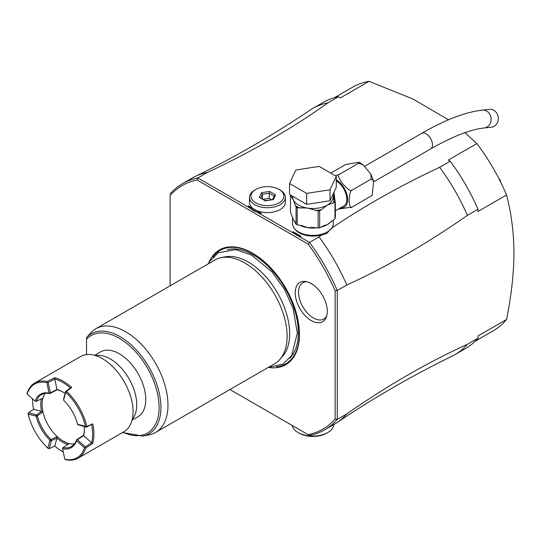 <?xml version="1.0" encoding="UTF-8"?>
<svg xmlns="http://www.w3.org/2000/svg" width="541" height="541" viewBox="0 0 541 541"><rect width="100%" height="100%" fill="white"/><g stroke="black" fill="none" stroke-linecap="round" stroke-linejoin="round"><path stroke-width="0.81" d="M371.924 195.355L371.119 196.058L372.309 194.821L373.615 181.032L371.119 179.125L370.849 174.074L363.018 164.687L358.419 163.335L359.001 162.253L345.726 164.464L330.781 173.093M335.4 175.764L339.376 174.324L358.419 163.335M339.376 174.324C337.293 174.486 338.429 177.678 342.791 183.913C348.046 189.641 351.136 191.71 352.076 190.121L371.119 179.125M352.076 190.121C350.561 190.229 349.581 193.617 349.141 200.285C349.587 206.432 350.561 208.691 352.076 207.047L371.119 196.058M352.076 207.047L338.423 209.083M336.292 180.924A14.965 8.636 60 0 1 345.997 194.111A14.965 8.636 60 0 1 343.684 206.047L335.379 210.841M333.98 192.265L335.048 201.205M332.931 194.686L334.324 194.956L332.972 194.875M330.03 200.765L306.666 204.376L289.563 194.503L289.563 183.507L295.819 170.016L319.19 166.405L336.292 176.278L336.292 187.274L330.03 200.765L330.03 189.769L306.666 193.38L306.666 204.376M306.666 193.38L289.563 183.507M336.292 176.278L330.03 189.769M318.101 228.045L312.597 227.416L307.66 227.653L303.021 225.982L297.219 224.813A23.04 13.302 180 0 1 296.069 224.15L296.069 207.047A23.04 13.302 0 0 0 297.219 207.71L307.66 208.102L318.101 210.936A23.04 13.302 0 0 0 319.67 210.699L319.67 227.802A23.04 13.302 180 0 1 318.101 228.045L318.101 210.936M315.335 210.51A21.843 12.612 0 0 0 321.699 209.529L327.319 205.059L332.931 203.037A21.843 12.612 0 0 0 333.993 201.313L333.276 195.97M320.84 227.125A20.348 11.746 0 0 0 327.319 224.61L334.96 218.841L334.96 202.003L332.931 203.037M331.511 221.086A20.348 11.746 0 0 1 327.319 224.61L323.985 225.597L319.67 227.802M321.699 209.529L319.67 210.699M334.96 218.841L335.379 216.846L335.319 201.847A1.495 1.183 155.1 0 0 333.993 201.313L334.399 202.192M335.319 201.847L334.96 202.003M333.472 196.552L334.588 196.484M292.58 217.272L292.58 223.629A20.348 11.746 180 0 0 305.138 234.483A20.348 11.746 180 0 0 327.319 231.94A20.348 11.746 0 0 0 333.276 223.629L333.276 219.944M291.471 195.605A21.843 12.612 0 0 0 291.214 196.586L293.269 199.791L295.325 205.445A21.843 12.612 0 0 0 299.985 208.136M296.069 207.047L295.325 205.445M296.069 224.15L293.269 219.342L290.47 212.092L290.47 195.03L291.214 196.586M297.219 224.813L297.219 207.71M294.933 229.12A19.449 11.233 0 0 0 322.098 234.76L326.683 233.543L331.43 228.316C363.741 206.297 399.813 185.955 439.644 167.291A142.148 82.07 60 0 1 467.404 215.372L477.98 209.259A142.148 82.07 -120 0 0 450.22 161.177L448.293 160.068L476.864 143.575L464.922 132.673M448.496 119.811L412.736 98.908L369.063 81.339A140.653 81.204 -120 0 0 352.637 87.162L334.358 97.718M279.068 189.424L279.068 189.424A16.46 9.501 180 0 1 279.068 202.861A16.46 9.501 180 0 1 255.792 202.861A16.46 9.501 180 0 1 255.792 189.424A16.46 9.501 180 0 1 279.068 189.424L280.13 190.033A17.954 10.367 180 0 1 285.384 197.364A17.954 10.367 180 0 1 274.301 206.939A17.954 10.367 180 0 1 254.737 204.694A17.954 10.367 180 0 1 249.475 197.364L249.475 202.253A17.954 10.367 0 0 0 254.737 209.583L261.276 213.357A20.2 11.665 180 0 1 257.523 212.417L253.411 210.652L249.827 207.967L197.85 177.962L207.372 172.464C251.802 151.69 292.012 128.481 327.988 102.824L338.571 96.717L340.499 97.833L369.063 81.339M249.827 207.967A20.2 11.665 180 0 1 248.191 205.803L251.031 208.664A18.705 10.8 0 0 0 253.817 210.875M285.384 197.364L285.384 202.253A17.954 10.367 0 0 1 274.301 211.829A17.954 10.367 0 0 1 254.737 209.583L248.191 205.803M467.404 215.372C427.194 243.464 386.991 266.672 346.781 285.006A142.148 82.07 -120 0 0 319.028 236.924L309.499 242.422L251.031 208.664M319.028 236.924L322.098 234.76M450.22 161.177L439.644 167.291M292.924 231.629L301.188 236.403A23.195 13.39 180 0 1 296.529 234.321A23.195 13.39 180 0 1 292.924 231.629L296.779 234.463M476.864 143.575A140.653 81.204 -120 0 1 506.552 194.997L477.98 211.484L477.98 209.259M506.552 194.997C511.394 213.546 513.862 232.867 513.95 252.958C513.862 273.171 511.394 295.339 506.552 319.467A140.653 81.204 60 0 1 493.291 330.781L475.005 341.337M499.255 179.341L500.411 180.369L498.667 178.192M500.411 180.511L500.411 181.641M337.266 419.431A142.148 82.07 60 0 1 324.749 429.811L334.27 424.32A142.148 82.07 -120 0 0 337.084 422.562A142.148 82.07 -120 0 0 346.781 413.933C386.991 385.841 427.194 362.626 467.404 344.292A142.148 82.07 60 0 1 454.886 354.68L465.47 348.573A142.148 82.07 60 0 0 477.98 338.186L477.98 335.961L506.552 319.467M229.939 389.527L309.499 435.458L229.939 389.527M170.09 193.989A142.148 82.07 60 0 1 182.601 183.609A142.148 82.07 60 0 1 197.85 177.962L197.113 179.977A140.653 81.211 60 0 0 170.09 195.578L170.09 195.375M207.372 172.464A142.148 82.07 -120 0 0 195.051 176.549C234.889 157.12 273.178 135.007 309.932 110.229A142.148 82.07 60 0 1 312.739 108.471L323.322 102.357A142.148 82.07 60 0 1 338.571 96.717M312.739 108.471A142.148 82.07 60 0 1 327.988 102.824M195.051 176.549A142.148 82.07 -120 0 0 192.123 178.104L182.601 183.609M197.113 179.977L308.12 244.072A140.653 81.204 60 0 1 335.143 290.875L335.143 419.059A140.653 81.204 60 0 1 308.12 434.66M170.09 195.578L170.09 285.858M208.779 262.858A66.286 38.269 60 0 1 252.62 253.195A66.286 38.269 60 0 1 298.727 324.208A66.286 38.269 60 0 1 269.202 367.515M311.258 283.565A22.675 13.092 60 0 1 326.237 317.337A22.675 13.092 60 0 1 311.258 320.597A22.675 13.092 60 0 1 295.494 296.34A22.675 13.092 60 0 1 305.537 281.482A22.675 13.092 60 0 1 311.258 283.565M335.143 419.059L337.259 419.431L337.259 290.503L335.143 290.875M324.749 429.811A142.148 82.07 60 0 1 309.506 435.458M308.12 244.072L309.499 242.422A142.148 82.07 60 0 1 337.259 290.503L346.781 285.006M346.781 413.933L337.259 419.431M477.98 338.186L467.404 344.292M454.886 354.68A142.148 82.07 60 0 1 451.965 356.235C412.127 375.67 373.831 397.777 337.084 422.562M333.851 424.563A20.95 12.091 180 0 1 327.738 432.55L327.738 432.55A20.95 12.091 180 0 1 298.111 432.55A20.95 12.091 180 0 1 292.126 425.422M326.69 433.152A19.449 11.233 180 0 1 326.683 433.158A19.449 11.233 180 0 1 299.173 433.158L298.111 432.55M326.683 433.158L327.738 432.55M221.073 257.672L225.076 256.86A58.536 33.792 60 0 1 248.265 262.04A58.536 33.792 60 0 1 289.658 333.729A58.536 33.792 60 0 1 282.551 356.404L279.839 359.461A59.855 34.556 -120 0 0 282.172 310.507A59.855 34.556 -120 0 0 244.789 262.973A59.855 34.556 -120 0 0 221.073 257.672A59.855 34.556 -120 0 0 214.865 260.005L95.723 328.793A59.855 34.556 -120 0 0 91.787 331.755L86.506 337.625A57.745 33.339 60 0 1 149.106 367.42A57.745 33.339 60 0 1 142.966 436.1L149.363 434.795A59.855 34.556 -120 0 0 155.571 432.462A59.855 34.556 -120 0 0 164.748 384.495A59.855 34.556 -120 0 0 125.647 331.755A59.855 34.556 -120 0 0 95.723 328.793M155.571 432.462L274.713 363.674A59.855 34.556 -120 0 0 279.839 359.461M86.506 354.578L86.506 337.631M94.668 355.315L100.599 351.893A37.41 21.599 60 0 1 119.304 353.746A37.41 21.599 60 0 1 143.744 386.707A37.41 21.599 60 0 1 138.009 416.685L132.072 420.114M27.138 394.037L35.118 401.118A30.823 17.799 60 0 1 49.001 393.097L46.864 382.649A42.496 24.534 -120 0 0 27.138 394.037L27.151 393.151A43.395 25.055 60 0 1 34.759 382.994L80.677 356.485A43.395 25.055 60 0 1 102.377 358.636A43.395 25.055 60 0 1 133.059 411.775A43.395 25.055 -120 0 1 124.072 431.644L78.154 458.153A43.395 25.055 60 0 1 65.549 459.661L64.778 459.235A42.496 24.534 -120 0 0 84.504 447.84L76.524 440.766L76.646 439.955L77.336 439.738L85.316 446.812L85.201 447.617L84.504 447.84M66.516 391.292L71.743 387.539A43.395 25.055 60 0 0 54.715 377.713L54.81 379.031A42.496 24.534 60 0 1 70.371 388.005L65.664 391.373L65.955 392.489A42.496 24.534 60 0 1 85.525 426.389L77.546 424.266A30.823 17.799 -120 0 0 63.797 400.462L63.534 399.332L65.664 391.373L66.516 391.292A43.395 25.055 60 0 1 86.844 426.504L92.707 423.853A43.395 25.055 60 0 1 93.911 434.382A43.395 25.055 60 0 1 92.707 443.512L85.762 447.995A43.395 25.055 60 0 1 78.154 458.153M54.715 377.713L47.365 381.486A43.395 25.055 60 0 0 34.759 382.994M32.555 398.839A42.496 24.534 -120 0 0 32.541 399.684L32.541 398.947A43.395 25.055 60 0 1 32.541 398.832M62.594 451.728A42.496 24.534 60 0 0 63.324 452.141A43.395 25.055 60 0 1 63.223 452.093L62.594 451.728A42.496 24.534 60 0 1 54.817 446.055L56.954 438.082A30.823 17.799 -120 0 0 67.828 444.486M32.541 399.684A42.496 24.534 -120 0 0 33.569 409.253L28.585 412.783L36.545 414.913L35.889 415.995L36.213 416.394A30.823 17.799 -120 0 0 49.955 440.198L47.804 448.171L49.265 448.604L54.81 446.055M35.118 401.118L36.342 401.375A29.924 17.278 60 0 1 41.495 394.66A29.924 17.278 60 0 1 49.887 393.55L49.001 393.097M46.864 382.649L47.405 382.162L48.163 382.46L50.299 392.908L49.765 393.402M47.405 382.162L47.365 381.486M65.103 393.476A30.823 17.799 -120 0 0 62.594 391.867A30.823 17.799 -120 0 0 56.947 389.466L54.81 379.031L48.163 382.46M70.371 388.012L71.743 387.539M65.955 392.489L66.428 391.319M86.844 426.504L85.525 426.389M63.622 399.982L65.623 392.509M86.776 426.565L86.35 427.201L77.87 424.665M92.707 423.853L86.35 427.201L85.343 426.666M85.316 446.812L91.612 442.768L92.707 443.512M91.618 442.768A42.496 24.534 -120 0 0 91.618 424.807M85.762 447.995L85.201 447.617M76.646 439.955L76.572 439.772A29.924 17.278 60 0 1 71.419 446.494A29.924 17.278 60 0 1 63.027 447.596L62.634 448.78L64.778 459.235M76.524 440.766A30.823 17.799 60 0 1 62.634 448.78M74.415 443.863A29.924 17.278 60 0 1 69.248 443.566A29.924 17.278 60 0 1 57.204 436.614L56.954 438.082L51.402 440.645L49.265 448.604L48.129 448.151M47.804 448.171A42.496 24.534 60 0 1 28.233 414.271L35.889 415.995M28.409 413.993L28.585 412.783L28.166 413.412L28.233 414.271M36.213 416.394L37.37 415.819A29.924 17.278 -120 0 0 51.03 439.481L49.955 440.198M33.569 409.26L41.542 411.39L36.545 414.913L37.288 415.792M41.535 411.39A30.823 17.799 60 0 1 41.434 398.771M41.542 411.39L42.942 411.904A29.924 17.278 -120 0 1 42.942 398L36.342 401.375M50.299 392.908L56.954 389.466L57.204 389.763A29.924 17.278 60 0 1 62.912 392.049M42.942 398A29.924 17.278 60 0 1 45.268 393.375M51.03 439.481L57.204 436.614A29.924 17.278 60 0 1 42.942 411.904L37.37 415.819M84.24 426.633A30.823 17.799 60 0 1 84.389 429.615A30.823 17.799 60 0 1 83.645 435.701L83.51 435.329A29.924 17.278 -120 0 0 84.382 429.243M49.887 393.55L57.204 389.763M77.336 439.738L83.645 435.694L91.612 442.768M83.51 435.329L76.572 439.772M63.027 447.596L69.248 443.566M51.016 439.569L51.402 440.645L50.13 440.678M306.862 281.739A20.95 12.091 -120 0 0 298.943 296.394A20.95 12.091 -120 0 0 313.374 317.966A20.95 12.091 -120 0 0 326.676 316.066M249.475 197.364A17.954 10.367 180 0 1 254.73 190.033L255.792 189.424M259.281 197.404L265.246 200.846L273.394 199.588L275.579 194.882L269.614 191.44L261.465 192.697L259.281 197.404L265.503 200.583M265.246 200.846L265.611 201.056L265.246 200.846M261.465 192.697L262.459 194.266L260.789 197.864M269.614 191.44L269.249 193.218L262.459 194.266L262.459 198.824M275.579 194.882L274.219 196.085M273.394 199.588L265.462 200.576M271.521 199.643L269.249 198.331L263.217 199.264M269.249 198.331L269.249 193.218L274.159 196.052M495.664 111.744A8.981 7.865 83.9 0 1 497.95 121.184A8.981 7.865 83.9 0 1 491.39 127.203L484.209 127.974A8.981 7.865 83.9 0 0 490.768 121.955A8.981 7.865 83.9 0 0 488.482 112.514A8.981 7.865 83.9 0 0 482.288 110.121L489.47 109.35A8.981 7.865 83.9 0 1 495.664 111.744M336.292 179.876A16.244 9.38 60 0 1 347.484 197.113A16.244 9.38 60 0 1 340.526 207.872M292.58 196.241L292.58 196.755A20.348 11.746 0 0 0 293.269 199.791A20.348 11.746 0 0 0 307.66 208.102A20.348 11.746 0 0 0 327.319 205.059A20.348 11.746 0 0 0 333.276 196.755L333.276 193.773M299.599 225.184A20.348 11.746 0 0 0 307.66 227.653A20.348 11.746 0 0 0 316.776 227.835M292.722 217.698A20.348 11.746 0 0 0 293.269 219.342A20.348 11.746 0 0 0 294.953 221.81M212.971 257.076A65.502 37.816 60 0 1 253.005 253.614A65.502 37.816 -120 0 1 297.726 318.98A65.502 37.816 -120 0 1 276.302 366.771M289.82 358.169A63.446 36.632 -120 0 0 293.411 306.321A63.446 36.632 -120 0 0 253.465 255.027A63.446 36.632 60 0 0 227.186 249.678M86.506 339.302A56.298 32.507 60 0 1 153.624 380.81A56.298 32.507 60 0 1 123.064 432.225M95.629 355.606A37.41 21.599 60 0 1 110.29 358.947A37.41 21.599 60 0 1 133.613 388.539A37.41 21.599 60 0 1 132.308 419.133M364.769 166.229L421.649 133.39A8.981 5.18 60 0 1 428.513 135.744A8.981 5.18 60 0 1 430.629 148.937C452.655 136.406 470.514 129.421 484.209 127.974M371.843 195.497L372.309 194.821M373.615 181.032L370.849 174.074M363.018 164.687L359.001 162.253M333.276 195.896L335.346 201.888M268.126 367.474L282.929 364.134L291.653 355.606L297.347 333.107L293.066 308.478L284.282 288.982L271.961 271.846L251.423 255L235.707 249.611L218.456 252.728L209.725 261.256L208.278 263.812M142.966 436.1L122.55 432.516M272.461 199.703L274.307 195.734M373.77 181.762L430.629 148.937M421.649 133.39C444.885 119.926 465.098 112.17 482.288 110.121"/></g></svg>

